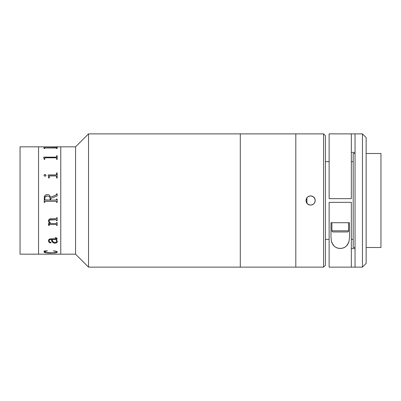 <?xml version="1.0" encoding="UTF-8"?>
<svg xmlns="http://www.w3.org/2000/svg" width="401" height="401" viewBox="0 0 401 401"><rect width="100%" height="100%" fill="white"/><g stroke="black" fill="none" stroke-linecap="round" stroke-linejoin="round"><path stroke-width="0.6" d="M88.531 267.126L240.289 267.126L240.289 133.874L88.531 133.874L88.531 267.126L88.531 133.874L75.573 146.826L75.573 254.174L88.531 267.126L75.573 254.174L75.573 146.826L60.767 146.826L60.767 254.174L75.573 254.174L60.767 254.174L60.767 146.826L60.767 254.174L60.767 146.826L75.573 146.826L88.531 133.874L240.289 133.874L240.289 267.126L88.531 267.126M240.289 267.126L240.289 133.874L240.289 267.126L295.813 267.126L295.813 133.874L240.289 133.874L295.813 133.874L295.813 267.126L240.289 267.126M20.05 254.174L38.556 254.174L38.556 146.826L20.05 146.826L20.05 254.174L38.556 254.174L38.556 146.826L38.556 254.174L60.767 254.174L38.556 254.174L38.556 146.826L60.767 146.826L20.05 146.826L20.05 254.174M44.2 148.54L43.659 147.753L56.15 147.753L57.158 147.347L57.158 148.54L56.015 147.964L45.338 147.964L44.762 148.059L44.742 148.54L44.2 148.36M44.2 159.367L43.659 157.152L56.15 157.142L56.586 156.886L56.616 155.713L57.158 155.713L57.158 159.367L56.616 159.367L56.596 158.064L56.15 157.799L45.338 157.793L44.762 158.074L44.742 159.367L44.2 159.367L44.2 158.836M56.025 175.924L49.594 175.969L49.268 176.305L49.238 178.024L48.696 178.024L48.16 174.966L56.275 174.926L56.616 172.936L57.158 172.936L57.158 178.024L56.616 178.024L56.596 176.315L56.025 175.924L56.616 176.55M44.04 175.538L44.782 174.51L45.98 175.192L45.909 175.698L45.168 176.224L44.601 176.174L44.04 175.538M56.616 194.249L56.095 195.001L50.586 197.242L49.453 195.222L48.416 194.675L46.907 194.535L48.416 194.67L49.453 195.217L50.586 197.237L56.22 194.931L56.616 193.803L57.158 193.803L57.158 195.868L50.676 198.515L50.676 200.084L56.15 200.074L56.616 199.006L57.158 199.006L57.158 202.425L56.616 202.425L56.486 201.508L56.015 201.342L45.208 201.352L44.762 201.738L44.742 202.425L44.2 202.425L44.546 196.149L45.338 195.081L46.907 194.53L45.338 195.086L44.341 196.791L44.2 202.425L44.742 202.42M50.797 223.527L56.14 223.517L56.616 222.545L57.158 222.545L57.158 225.457L56.616 225.457L56.496 224.665L56.025 224.495L49.503 224.51L49.238 225.457L48.696 225.457L48.341 223.673L50.035 223.527L48.546 221.377L48.666 220.044L49.238 219.237L50.691 218.735L56.165 218.7L56.616 217.693L57.158 217.693L57.158 220.725L56.616 220.725L56.15 219.733L49.634 220.014L49.193 220.48L49.097 221.472L50.797 223.527M57.323 241.212L57.228 242.099L56.501 242.901L54.235 243.161L52.351 241.943L51.579 239.527L49.904 239.618L49.112 240.284L49.263 241.673L51.218 242.505L50.19 242.896L48.942 242.104L48.536 240.445L48.962 239.422L50.21 238.811L56.376 238.74L56.461 238.099L55.178 237.883L55.864 237.658L57.117 238.374L56.962 239.196L56.26 239.527L57.323 241.212M57.318 251.908L56.792 252.585L55.163 252.941L48.401 253.071L44.591 252.51L44.055 252.079L44.401 251.302L44.02 251.026L47.288 250.81L44.571 251.883L45.273 252.435L46.917 252.675L52.651 252.795L56.175 252.465L56.762 252.124L56.511 251.622L53.609 250.81L56.155 251.242L57.318 251.908M56.616 147.628L43.674 147.794M57.158 148.54L57.158 147.383L56.616 147.383M56.616 148.149L56.616 148.54M45.338 147.964L56.015 147.964M56.616 156.736L56.15 157.172L43.659 157.242M57.158 159.367L57.158 155.743L56.616 155.743M56.616 158.255L56.616 159.367L56.616 158.255M44.742 159.367L44.742 158.27M56.616 158.23L56.616 159.367M49.238 178.024L49.238 176.565M48.696 177.337L48.696 178.024M56.616 174.35L56.15 174.976L48.16 175.102M57.158 178.024L57.158 172.951L56.616 172.951M56.616 176.565L56.616 178.024M48.16 174.986L56.015 174.986L48.16 174.966M44.742 198.635C44.777 196.886 45.669 195.994 47.403 195.949L45.408 196.635L44.772 198.094L44.882 199.898L50.14 200.084L49.96 197.452L49.373 196.575L47.403 195.949M50.14 200.084L45.208 200.074L44.742 199.432M57.158 195.868L57.158 193.808L56.616 193.808M56.616 199.437L56.165 200.074L50.676 200.084L50.676 198.515M57.158 199.006L56.616 199.006M56.616 202.42L57.158 202.42M56.616 201.989L56.015 201.342L45.338 201.342L56.015 201.342L45.338 201.342L44.742 201.989M51.218 218.71C49.493 218.685 48.596 219.452 48.521 221.006L48.967 222.405L50.015 223.512M49.057 221.081L49.193 220.465L50.27 219.768L56.01 219.723L50.947 219.708C49.824 219.658 49.193 220.114 49.057 221.081L49.057 221.096C49.198 220.124 49.829 219.668 50.947 219.723L56.17 219.723L56.616 220.37M56.616 225.442L57.158 225.442L57.158 222.545M48.341 223.527L48.696 225.442L49.238 225.442L49.268 224.665L49.679 224.48L56.185 224.49L56.616 225.116M56.616 217.693L56.616 218.044M56.616 220.715L57.158 220.715L57.158 217.693M56.616 222.545L56.616 222.881M49.679 224.48L56.025 224.495L49.679 224.48M49.067 240.966L49.388 239.808L51.579 239.497L52.777 242.44L54.691 243.196L56.501 242.871L57.338 241.442M48.521 240.765L48.661 241.577L49.534 242.61L50.621 242.881L51.218 242.475M55.178 237.623L56.461 238.074L56.576 238.57M56.521 239.753L56.26 239.497L56.962 239.166L57.158 238.59M52.22 239.988L52.115 239.497L55.724 239.497L56.476 240.384L56.772 241.577M55.158 243.247L55.158 243.217C52.651 242.77 51.458 241.532 51.579 239.497L51.579 239.527C51.458 241.557 52.651 242.8 55.158 243.247M44.02 251.878L45.609 252.75L50.716 253.086L56.08 252.755L57.338 251.973M44.02 250.991L44.381 251.352M44.601 252.069L45.408 251.297L47.438 250.931M53.378 250.931L55.704 251.277L56.762 252.089M50.716 252.82C47.609 252.916 45.559 252.63 44.561 251.968L44.561 251.943M54.586 253.001L54.09 253.001L54.586 253.001M47.764 253.001L47.283 253.001L47.764 253.001M49.238 224.435L49.393 224.896M48.591 224.811L48.671 224.239M46 175.382L45.674 174.776L44.972 174.51L44.3 174.776L44.02 175.382M56.772 241.608L56.476 240.41L55.724 239.527L52.115 239.527L52.772 241.417L53.609 242.169L55.654 242.399L56.772 241.608M306.92 203.277L306.92 197.723L306.92 203.277M308.103 204.385L310.62 205.127L308.85 204.776L307.346 203.773L306.344 202.269L306.735 203.011M306.805 203.117L308.013 204.32M306.74 197.984L305.993 200.495L306.344 202.269L305.993 200.5L306.344 198.736M308.008 196.68L306.805 197.883M306.344 198.731L307.346 197.227L308.85 196.224L310.62 195.873L313.191 196.65L314.895 198.726L315.246 200.495L314.895 202.269L313.893 203.768L312.394 204.771L310.62 205.127L308.85 204.776L306.775 203.071L305.993 200.5L306.344 198.731L307.346 197.227L308.85 196.224L310.62 195.873L308.103 196.62M295.813 267.126L323.577 267.126L323.577 133.874L295.813 133.874L295.813 267.126L323.577 267.126L325.427 265.277L325.427 135.723L323.577 133.874L323.577 267.126L325.427 265.277L325.427 135.723L323.577 133.874L295.813 133.874M313.136 196.615L310.62 195.873L312.389 196.224L313.888 197.227L313.236 196.685M314.509 203.011L315.246 200.5L314.504 197.984M314.439 197.888L313.893 197.227L314.895 198.726L315.246 200.495L314.895 202.269L313.893 203.768L312.394 204.771L310.62 205.127L313.141 204.38M313.236 204.315L314.439 203.112M325.427 161.633L329.131 161.633L325.427 161.633M351.336 161.633L353.191 161.633L351.336 161.633M353.191 239.367L351.336 239.367L353.191 239.367M329.131 239.367L325.427 239.367L329.131 239.367M353.191 247.507L355.04 247.507L353.191 247.507L353.191 153.493L355.04 153.493L353.191 153.493M366.143 247.507L380.95 247.507L380.95 153.493L366.143 153.493L380.95 153.493L380.95 247.507L366.143 247.507M355.04 267.126L362.444 267.126L362.444 133.874L355.04 133.874L355.04 267.126L329.131 267.126L351.336 267.126L351.336 202.35L329.131 202.35L351.336 202.35L351.336 267.126L362.444 267.126L366.143 263.427L366.143 137.573L362.444 133.874L362.444 267.126L366.143 263.427L366.143 137.573L362.444 133.874L355.04 133.874L355.04 267.126M329.131 198.65L351.336 198.65L351.336 133.874L329.131 133.874L329.131 198.65L351.336 198.65L351.336 133.874L355.04 133.874L329.131 133.874L329.131 198.65M351.336 248.62L355.04 248.62M355.04 152.38L351.336 152.38M330.98 222.71L349.487 222.71L349.487 237.332L349.076 241.141L348.504 242.926L346.349 246.099L344.68 247.317L342.604 248.139L340.274 248.44L337.928 248.159L335.837 247.347L334.153 246.134L331.983 242.981L331.396 241.176L330.98 237.332L330.98 222.71L330.98 237.332L330.98 222.71L349.487 222.71L349.487 237.332L349.076 241.141L347.612 244.605C345.747 247.151 343.301 248.43 340.274 248.44C337.226 248.455 334.765 247.186 332.88 244.645L331.396 241.176L330.98 237.332M329.131 202.35L329.131 267.126L329.131 202.35M331.903 222.71L331.903 230.806A1.158 1.158 0 0 0 333.061 231.963L347.406 231.963A1.158 1.158 0 0 0 348.559 230.806L331.903 230.806A1.158 1.158 0 0 0 333.061 231.963L347.406 231.963A1.158 1.158 0 0 0 348.559 230.806L348.559 222.71L331.903 222.71L331.903 230.806L348.559 230.806L348.559 222.71M335.607 222.71L344.86 222.71"/></g></svg>
